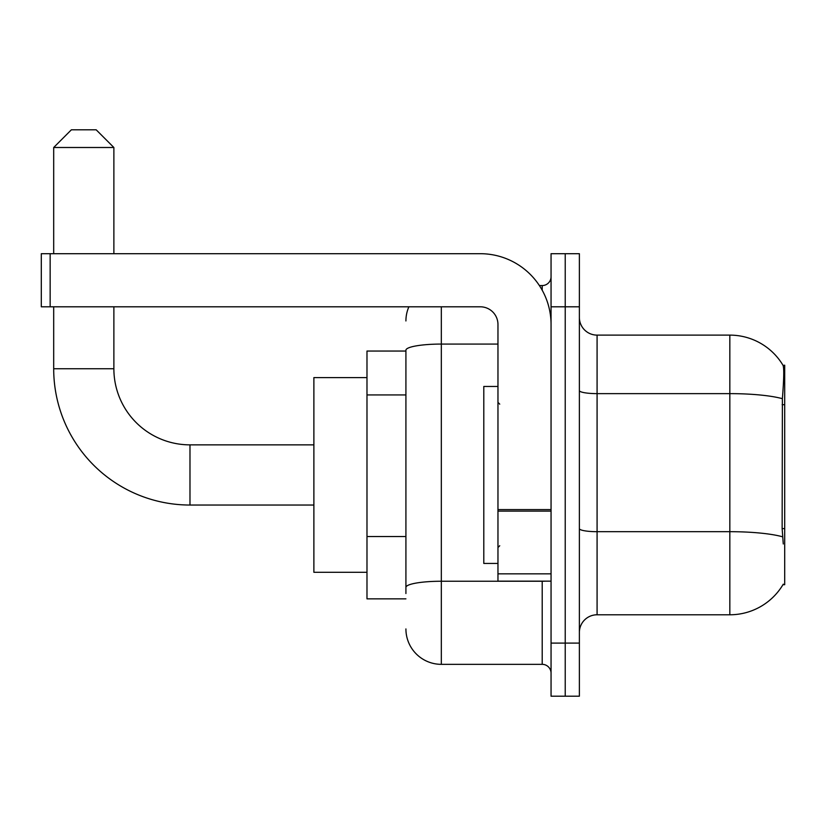 <?xml version="1.0" encoding="UTF-8"?>
<svg xmlns="http://www.w3.org/2000/svg" width="826" height="826" viewBox="0 0 826 826"><rect width="100%" height="100%" fill="white"/><g stroke="black" fill="none" stroke-linecap="round" stroke-linejoin="round"><path stroke-width="1.24" d="M782.955 584.694L783.275 584.158A61.95 61.95 0 0 1 729.833 614.781A61.95 61.95 0 0 0 782.955 584.694L784.7 584.694L784.7 365.206L783.089 365.433A61.95 61.95 0 0 0 729.833 335.119A61.95 61.95 0 0 1 782.955 365.206A61.95 61.95 0 0 0 729.833 335.119L597.084 335.119A17.697 17.697 0 0 1 579.377 317.421A17.697 17.697 0 0 0 597.084 335.119L597.084 614.781A17.697 17.697 0 0 0 579.377 632.479M405.917 351.05L366.981 351.05L366.981 598.85L405.917 598.85M565.221 643.103L565.221 696.204L579.377 696.204L579.377 643.103L565.221 643.103L565.221 696.204L551.056 696.204L551.056 643.103L565.221 643.103L565.221 306.797L565.221 643.103M551.056 643.103L551.056 253.696L565.221 253.696L565.221 306.797L565.221 253.696L579.377 253.696L579.377 643.103M783.275 543.983L782.139 528.599L782.387 398.69C783.915 379.433 784.153 368.355 783.089 365.433A61.95 61.95 0 0 0 729.833 335.119L729.833 393.63L597.084 393.63A17.697 3.077 0 0 1 579.377 390.553M782.573 536.797A61.95 10.759 180 0 0 729.833 531.686L729.833 614.781L597.084 614.781M405.917 593.543L405.917 350.214A35.404 6.143 180 0 1 441.321 344.07L497.964 344.07M441.321 306.797L441.321 664.341L542.207 664.341L542.207 581.153M539.388 285.559L542.207 285.559A8.849 8.849 0 0 0 551.056 276.71M551.056 673.19A8.849 8.849 0 0 0 542.207 664.341M405.917 320.963A35.404 35.404 0 0 1 408.88 306.797M441.321 664.341A35.404 35.404 0 0 1 405.917 628.937M497.964 386.454L483.799 386.454L483.799 563.446L497.964 563.446M313.88 505.037L189.98 505.037A136.29 136.29 0 0 1 53.69 368.747L53.69 306.797M189.98 505.037L189.98 444.863A76.106 76.106 0 0 1 113.874 368.747L113.874 306.797M71.387 129.796L96.167 129.796L113.874 147.503L53.69 147.503L71.387 129.796M113.874 253.696L113.874 147.503M53.69 253.696L53.69 147.503M366.981 377.596L313.88 377.596L313.88 572.304L366.981 572.304M551.056 581.153L497.964 581.153L497.964 509.58L551.056 509.58M551.056 324.504A70.799 70.799 0 0 0 480.257 253.696L50.149 253.696L50.149 306.797L480.257 306.797A17.697 17.697 0 0 1 497.964 324.504L497.964 509.58M50.149 306.797L41.3 306.797L41.3 253.696L50.149 253.696M784.7 404.699L782.139 404.699M784.7 528.599L782.139 528.599M405.917 394.931L366.981 394.931M405.917 536.528L366.981 536.528M782.387 398.69A61.95 10.759 180 0 0 729.833 393.63L729.833 531.686L597.084 531.686A17.697 3.077 -0 0 1 579.377 528.609M579.377 306.797L551.056 306.797M545.284 581.153A8.849 1.538 0 0 1 542.207 581.246L441.321 581.246A35.404 6.143 180 0 0 405.917 587.389M542.207 290.225L542.207 285.559M53.69 368.747L113.874 368.747M551.056 511.108L497.964 511.108M497.964 573.833L551.056 573.833M499.73 404.151L497.964 402.376M499.73 545.749L497.964 547.524M313.88 444.863L189.98 444.863"/></g></svg>
